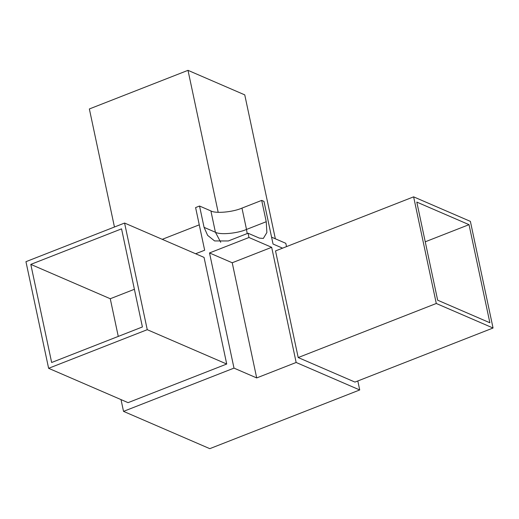 <?xml version="1.0" encoding="UTF-8"?>
<svg xmlns="http://www.w3.org/2000/svg" width="519" height="519" viewBox="0 0 519 519"><rect width="100%" height="100%" fill="white"/><g stroke="black" fill="none" stroke-linecap="round" stroke-linejoin="round"><path stroke-width="0.78" d="M204.077 227.354L215.424 232.259L210.896 210.935L199.543 206.03L204.077 227.354L207.626 235.36L214.594 240.933L228.334 240.959L248.063 233.232L248.971 237.501L271.671 247.31L232.22 262.763L209.514 252.948L248.971 237.501M199.543 206.03L195.598 207.574L204.661 250.229L195.637 253.759M121.018 399.604L123.522 411.372L233.991 368.114L209.514 252.948M48.617 368.308L128.076 402.653L226.719 364.033L204.051 257.398L124.586 223.047L25.95 261.673L48.617 368.308L147.253 329.688L124.586 223.047M286.514 246.616L285.813 243.32L271.58 237.164M357.812 380.965L359.719 389.957L296.154 362.476L256.697 377.929L232.22 262.763M256.697 377.929L233.991 368.114M359.719 389.957L209.793 448.663L123.522 411.372M298.198 357.552L275.531 250.917L413.624 196.844L470.383 221.379L493.05 328.014L354.957 382.088L298.198 357.552L436.291 303.485L413.624 196.844M261.699 200.392L241.971 208.119L246.506 229.443L266.234 221.717L261.699 200.392L263.97 201.372L273.039 244.027L282.583 248.153M296.154 362.476L271.671 247.31M266.234 221.717L266.876 232.531L263.341 238.422L259.416 238.137L248.063 233.232M199.264 224.837L162.252 239.33M210.896 210.935C215.625 213.705 232.72 212.154 241.971 208.119M121.55 228.86L30.803 264.392L51.653 362.496L142.401 326.964L121.55 228.86M147.253 329.688L226.719 364.033M134.395 289.291L110.262 298.736L118.274 336.416M30.803 264.392L110.262 298.736M218.181 212.316L188.001 70.337L244.76 94.873L275.349 238.792M188.001 70.337L89.359 108.958L114.452 227.017M493.05 328.014L436.291 303.485M437.653 300.196L416.802 202.092L469.02 224.662L489.871 322.773L437.653 300.196M469.02 224.662L425.243 241.802M247.18 233.576L246.506 229.443C237.254 233.485 220.16 235.036 215.424 232.259L220.737 242.302"/></g></svg>
